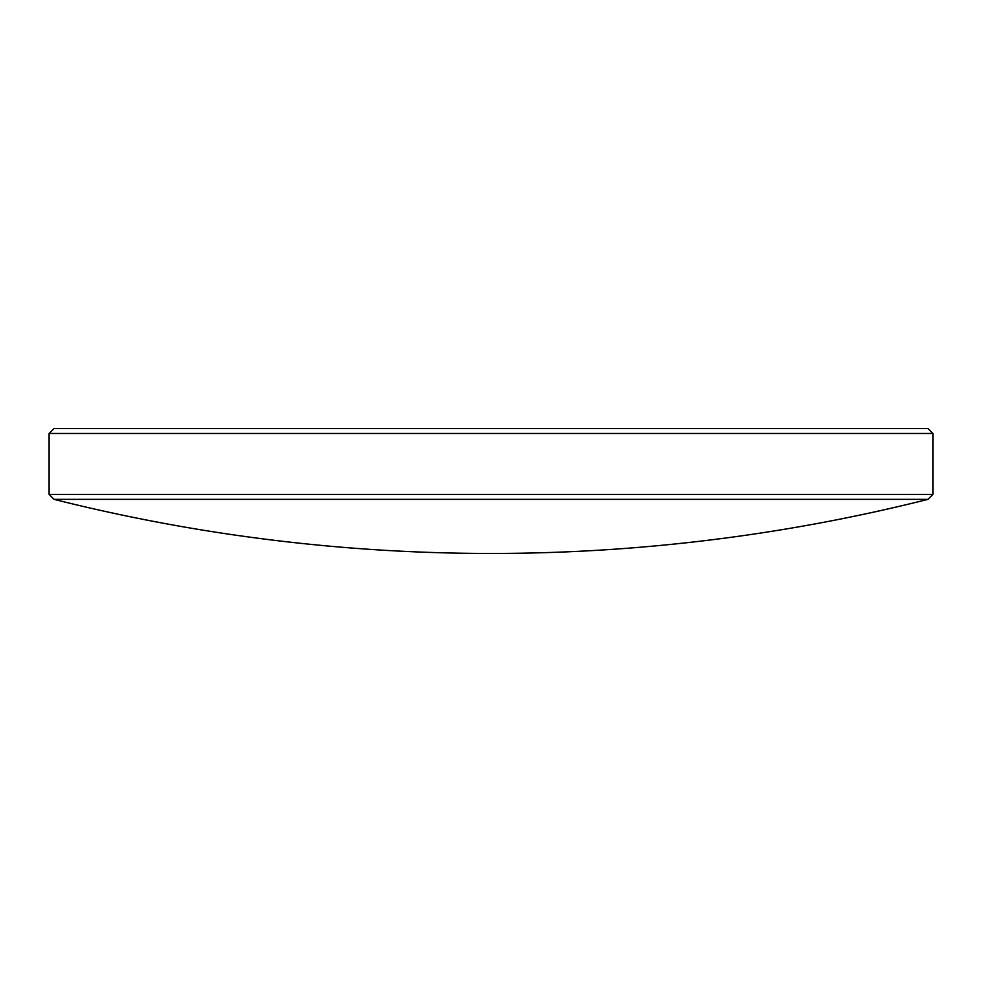 <?xml version="1.0" encoding="UTF-8"?>
<svg xmlns="http://www.w3.org/2000/svg" width="982" height="982" viewBox="0 0 982 982"><rect width="100%" height="100%" fill="white"/><g stroke="black" fill="none" stroke-linecap="round" stroke-linejoin="round"><path stroke-width="0.74" stroke-dasharray="4.91 3.68" d="M927.978 499.359L54.022 499.359M932.9 494.437L49.1 494.437M932.9 433.467L49.1 433.467M927.978 428.545L54.022 428.545"/><path stroke-width="1.47" d="M932.9 494.437L49.1 494.437L54.022 499.359L927.978 499.359L932.9 494.437L932.9 433.467L49.1 433.467L54.022 428.545L927.978 428.545L932.9 433.467M54.022 499.359A1791.954 1791.954 0 0 0 927.978 499.359M49.1 494.437L49.1 433.467"/></g></svg>
